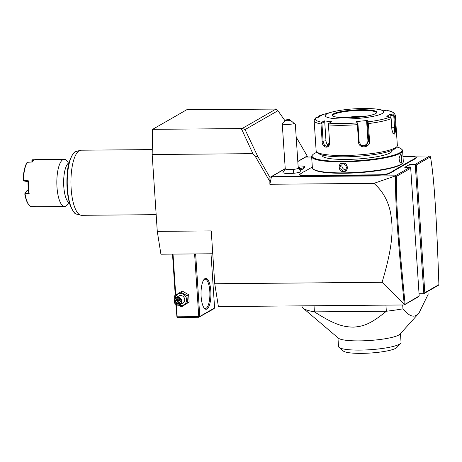 <?xml version="1.0" encoding="UTF-8"?>
<svg xmlns="http://www.w3.org/2000/svg" width="462" height="462" viewBox="0 0 462 462"><rect width="100%" height="100%" fill="white"/><g stroke="black" fill="none" stroke-linecap="round" stroke-linejoin="round"><path stroke-width="0.69" d="M212.757 253.765L160.92 254.21L157.276 231.375L152.171 154.533L152.627 129.343L186.804 109.708L275.317 109.084M157.276 231.375L211.244 230.908L214.749 283.743L218.399 306.577L404.192 304.966L404.233 304.215L382.068 282.294C394.438 241.274 392.636 225.843 390.569 212.797C388.045 200.531 382.49 190.719 373.902 183.368L269.854 184.269L271.471 176.692L285.239 168.78M285.227 168.607L269.929 177.396L269.854 184.269M269.646 181.104L255.347 156.497L252.887 153.661L152.171 154.533M382.068 282.294L214.749 283.743M424.803 292.729L423.833 293.682L438.363 285.331L438.9 284.632C436.446 215.292 434.222 178.268 430.474 156.843L416.32 164.974L424.803 292.729L438.9 284.632M430.474 156.843L429.781 155.971L415.24 164.328L423.833 293.682L419.04 293.722M404.192 304.966L418.728 296.616L419.19 295.957L410.706 168.203L410.135 167.261L404.741 167.308L409.84 164.374L410.037 167.261M409.84 164.374L415.24 164.328L416.32 164.974M404.389 304.735L419.19 295.957M373.902 183.368L395.715 175.82L396.552 176.334C395.818 200.208 398.481 236.948 405.093 304.054M395.691 175.86C394.923 199.982 397.586 236.763 404.233 304.215M395.715 175.82L271.471 176.692M297.811 161.561L305.665 157.045L311.659 156.993M307.426 157.028L307.184 155.994L297.799 161.382M255.347 156.497L257.727 156.399L269.929 177.396M284.933 120.669L277.939 110.701L245.068 129.585L257.727 156.399M296.182 137.064L307.184 155.994M242.146 128.419L241.424 129.383L241.043 128.575L242.365 128.39L275.924 109.107L275.219 108.94M275.924 109.107L277.939 110.701M241.043 128.575L152.627 129.343M241.303 128.43L252.887 153.661M245.068 129.585L242.365 128.39M429.781 155.971L402.956 156.202M410.135 167.261L395.593 175.618M300.057 169.791A6.526 1.097 -3.8 0 0 303.401 168.78L304.885 167.134A8.137 1.369 -3.8 0 0 304.989 166.898A8.137 1.369 -3.8 0 0 304.984 166.886L304.984 166.88A8.137 1.369 -3.8 0 0 298.1 165.985M285.349 168.67L283.004 172.384A9.003 1.513 -3.8 0 0 293.792 173.262A9.003 1.513 -3.8 0 0 300.924 171.188L298.106 167.822M414.183 159.436L413.848 159.124A17.088 2.87 176.2 0 1 414.576 158.53L415.604 157.94A8.628 1.45 -3.8 0 0 415.898 157.201L416.239 157.49A8.951 1.507 176.2 0 1 415.933 158.258L414.905 158.847A16.765 2.818 -3.8 0 0 414.183 159.436L412.687 160.297A16.765 2.818 -3.8 0 0 411.347 160.892L393.982 170.871A16.765 2.818 -3.8 0 0 393.26 171.46L391.759 172.32A16.765 2.818 -3.8 0 0 390.419 172.915L389.397 173.504A8.951 1.507 176.2 0 1 378.107 175.19L347.257 175.456A16.765 2.818 -3.8 0 0 344.04 175.543L339.506 175.583A16.765 2.818 -3.8 0 0 336.492 175.554L305.642 175.82A8.951 1.507 176.2 0 1 299.63 174.532L299.93 174.203A8.628 1.45 -3.8 0 0 305.723 175.439L336.573 175.173A17.088 2.87 176.2 0 1 339.616 175.202L339.506 175.583M410.706 168.203L396.552 176.334M299.029 168.618A8.137 1.369 -3.8 0 0 304.885 167.134M299.012 168.601A8.137 1.369 -3.8 0 0 304.984 166.88M294.386 123.498A6.508 1.097 176.2 0 1 290.061 124.307A6.508 1.097 176.2 0 1 282.247 123.747L285.245 168.89A6.508 1.097 176.2 0 0 293.058 169.444A6.508 1.097 -3.8 0 0 298.238 168.024L295.339 124.37L289.553 119.531A3.257 0.549 -3.8 0 0 285.325 120.236A3.257 0.549 -3.8 0 0 286.971 120.698A3.257 0.549 -3.8 0 0 290.69 120.386M282.247 123.747A6.508 1.097 176.2 0 1 282.328 123.556L285.325 120.236M298.989 167.689L298.221 167.764L300.052 167.1L299.705 167.458L300.052 167.1L298.163 166.869M299.029 167.689L298.804 167.977L299.029 167.689M415.898 157.201A8.628 1.45 -3.8 0 0 410.135 156.456L402.974 156.52M413.848 159.124L412.364 159.973L412.687 160.297M393.26 171.46L392.919 171.148A17.088 2.87 176.2 0 1 393.653 170.553L411.018 160.574A17.088 2.87 176.2 0 1 412.364 159.973M392.919 171.148L391.441 171.997L391.759 172.32M344.04 175.543L344.092 175.167A17.088 2.87 176.2 0 1 347.337 175.081L378.187 174.815A8.628 1.45 -3.8 0 0 389.068 173.186L390.09 172.597A17.088 2.87 176.2 0 1 391.441 171.997M344.092 175.167L339.616 175.202M301.715 173.1L302.015 172.771A17.088 2.87 176.2 0 1 301.923 172.88A17.088 2.87 176.2 0 1 301.282 173.365L300.254 173.955A8.628 1.45 -3.8 0 0 299.93 174.203M302.015 172.771L303.494 171.922A17.088 2.87 176.2 0 0 304.845 171.321L312.329 167.019M317.099 152.235A45.085 7.577 -3.8 0 0 314.368 153.511A45.085 7.577 -3.8 0 0 312.664 154.793L312.22 155.296A45.571 7.663 -3.8 0 0 311.636 156.641L312.37 167.689A45.571 7.663 -3.8 0 0 313.126 168.948L313.634 169.381A45.085 7.577 -3.8 0 0 354.793 172.927A45.085 7.577 -3.8 0 0 400.589 164.778A45.085 7.577 -3.8 0 0 402.287 163.496L402.737 162.994A45.571 7.663 -3.8 0 0 403.314 161.648L402.581 150.6A45.571 7.663 -3.8 0 0 401.83 149.342L401.322 148.908A45.085 7.577 -3.8 0 0 396.587 146.956M313.126 168.948A45.571 7.663 -3.8 0 0 354.729 172.528A45.571 7.663 -3.8 0 0 401.016 164.293A45.571 7.663 -3.8 0 0 402.737 162.994M400.363 154.447C401.917 153.17 402.523 162.318 400.935 163.092L400.063 162.82L399.035 158.714L400.3 154.706M311.636 156.641A45.571 7.663 -3.8 0 0 350.127 161.66A45.571 7.663 -3.8 0 0 400.283 153.245A45.571 7.663 -3.8 0 0 402.581 150.6M343.474 171.679C338.144 171.928 337.549 162.78 342.902 163.034C348.377 162.693 348.972 171.841 343.474 171.679L343.555 171.298L339.674 168.249L341.279 163.762L343.023 163.294L347.031 166.268L345.333 170.819L343.555 171.298M312.664 154.793A45.085 7.577 -3.8 0 0 346.39 161.209A45.085 7.577 -3.8 0 0 399.786 152.772A45.085 7.577 -3.8 0 0 401.322 148.908M322.135 155.013L322.164 155.457A34.991 5.879 -3.8 0 0 351.715 159.309A34.991 5.879 -3.8 0 0 390.223 152.853A34.991 5.879 -3.8 0 0 391.99 150.82L391.961 150.375M316.822 151.998L318.526 153.448A39.062 6.566 -3.8 0 0 354.187 156.514A39.062 6.566 -3.8 0 0 393.861 149.457A39.062 6.566 -3.8 0 0 395.333 148.348L396.835 146.685A40.691 6.838 -3.8 0 0 397.349 145.484L395.345 115.292A40.691 6.838 176.2 0 1 394.687 116.643L395.414 127.622C395.657 130.965 395.31 133.12 394.381 134.078L393.179 133.668L391.886 129.649L391.158 118.67A40.691 6.838 176.2 0 1 368.387 123.568L369.536 140.945C370.489 147.996 358.674 149.122 358.547 142.042L357.392 124.659A40.691 6.838 176.2 0 1 328.442 124.907L329.597 142.29C330.035 149.37 322.014 148.412 322.135 141.355L320.98 123.978A40.691 6.838 176.2 0 1 314.143 120.686L316.147 150.872A40.691 6.838 -3.8 0 0 316.822 151.998A40.691 6.838 -3.8 0 0 353.967 155.197A40.691 6.838 -3.8 0 0 395.293 147.846A40.691 6.838 -3.8 0 0 396.835 146.685M394.687 116.643L393.416 115.119A39.484 6.635 -3.8 0 0 387.462 110.643L387.953 111.007L376.801 109.136A29.297 4.926 -3.8 0 0 331.704 112.127A29.297 4.926 -3.8 0 0 326.709 113.999A29.297 4.926 -3.8 0 0 345.276 119.034A29.297 4.926 -3.8 0 0 382.218 113.519A29.297 4.926 -3.8 0 0 376.801 109.136M368.387 123.568L367.971 121.841A39.484 6.635 -3.8 0 0 389.928 117.123L386.763 116.297L390.251 114.293L390.078 115.078L393.791 116.049L394.196 115.696M393.791 116.049L394.571 127.76C394.796 130.723 394.513 132.617 393.722 133.443L392.919 133.316M315.159 118.249L315.869 117.764A39.484 6.635 -3.8 0 0 321.823 122.239L320.98 123.978M318.676 116.955L318.451 116.355L318.33 117.308M315.869 117.764L318.919 116.88L322.407 114.876L319.207 115.812L323.972 114.247A39.484 6.635 -3.8 0 0 319.352 115.76L318.451 116.355M390.251 114.293L393.416 115.119M390.078 115.078L390.223 117.221M389.928 117.123L390.898 117.591L391.158 118.67M328.442 124.907L328.372 123.81L329.198 123.163A39.484 6.635 -3.8 0 0 357.109 122.921L356.387 121.57L367.255 120.49L366.637 121.217L367.481 122.8L367.891 122.534M367.481 122.8L368.682 140.922L366.222 145.628L361.024 145.334L359.141 141.869L357.94 123.752L357.623 123.556L357.392 124.659M357.109 122.921L357.623 123.556M329.585 142.123L327.102 146.552L324.399 145.253L323.105 141.314L321.904 123.198L321.402 122.938M321.823 122.239L324.209 120.859L324.705 121.575L325.976 140.696A4.886 3.159 77.9 0 0 328.598 145.594M321.904 123.198L324.705 121.575M367.255 120.49L367.971 121.841M324.209 120.859L331.589 121.783L329.198 123.163M318.659 116.695L319.577 116.43M376.409 112.757A21.974 3.696 -3.8 0 0 376.293 112.497A21.974 3.696 -3.8 0 0 356.797 110.476A21.974 3.696 -3.8 0 0 333.685 114.489A21.974 3.696 -3.8 0 0 332.657 115.396A21.974 3.696 -3.8 0 0 332.576 115.673M343.786 117.752A25.878 4.349 176.2 0 1 365.575 116.303M366.637 121.217L367.908 140.338A4.886 4.724 -53.1 0 1 360.626 144.999M357.94 123.752L356.387 121.57M399.971 154.845L400.075 154.77C401.484 153.58 402.05 162.081 400.606 162.774L399.93 162.653M342.631 163.317A4.071 3.794 60.1 0 0 346.003 169.889A4.071 3.794 -119.9 0 0 346.419 169.866M402.697 304.978L402.956 308.835C408.408 315.436 412.907 317.561 416.441 315.217L418.982 313.08L428.118 294.375L427.916 291.337M314.021 305.746L314.426 311.867A65.107 10.944 176.2 0 1 303.084 308.142A65.107 10.944 176.2 0 1 302.004 306.341L301.975 305.85M385.932 305.128L386.336 311.244L314.426 311.867C335.037 325 342.995 326.807 353.315 327.148C363.132 326.42 370.426 324.341 386.336 311.244A65.107 10.944 -3.8 0 0 402.956 308.835M303.084 308.142L338.427 338.19A31.329 5.267 -3.8 0 0 367.03 340.65A31.329 5.267 -3.8 0 0 398.856 334.99A31.329 5.267 -3.8 0 0 400.04 334.095L418.982 313.08M337.913 337.324L338.525 346.529A31.329 5.267 -3.8 0 0 339.039 347.395A31.329 5.267 -3.8 0 0 368.006 349.838A31.329 5.267 -3.8 0 0 399.688 344.063A31.329 5.267 176.2 0 0 400.652 343.301L396.904 347.453A27.264 4.585 176.2 0 1 395.876 348.233A27.264 4.585 176.2 0 1 368.185 353.159A27.264 4.585 176.2 0 1 343.301 351.016L339.039 347.395M400.438 333.171L401.051 342.377A31.329 5.267 176.2 0 1 400.652 343.301M194.606 253.921L198.77 316.626L177.183 316.811L176.952 317.14L175.86 304.446M175.254 295.368L172.517 254.112M177.183 316.811L176.386 304.77M175.739 295.056L173.019 254.106M198.77 316.626L199.313 316.949L199.798 316.47L195.64 253.909M211.001 253.777L214.599 307.969L199.798 316.47M206.988 309.02A15.46 4.949 -90.5 0 1 204.429 308.373A15.46 4.949 -90.5 0 1 201.022 293.855A15.46 4.949 -90.5 0 1 204.175 279.273A15.46 4.949 -90.5 0 1 204.966 278.603A15.46 4.949 -90.5 0 1 210.822 291.025A15.46 4.949 -90.5 0 1 206.988 309.02M214.599 307.969L213.877 308.778L199.313 316.949M176.952 317.14L177.495 317.469L199.082 317.279M203.84 279.706A14.651 4.689 -90.5 0 1 204.244 279.406A14.651 4.689 -90.5 0 1 205.076 279.169A14.651 4.689 -90.5 0 1 209.863 292.469A14.651 4.689 -90.5 0 1 206.162 308.223A14.651 4.689 -90.5 0 1 205.33 308.466A14.651 4.689 -90.5 0 1 204.083 307.952M178.447 305.191L181.537 306.803L189.131 302.09L188.635 294.698L182.224 291.054L174.63 295.767L174.705 298.787M188.635 294.698L186.966 295.657L180.555 292.013M189.131 302.09L187.457 303.049L186.966 295.657M181.537 306.803L187.457 303.049M179.129 305.07A6.052 5.642 -119.9 0 0 181.254 305.469A6.052 5.642 -119.9 0 0 186.596 299.463A6.052 5.642 -119.9 0 0 180.463 293.561A6.052 5.642 -119.9 0 0 175.185 298.209M179.955 304.729L182.888 303.043A4.071 3.794 -119.9 0 0 180.596 295.513A4.071 3.794 -119.9 0 0 178.834 295.986L175.901 297.672A4.071 3.794 60.1 0 1 177.662 297.199A4.071 3.794 -119.9 0 1 179.955 304.729A4.071 3.794 -119.9 0 1 178.193 305.203A4.071 3.794 60.1 0 1 175.901 297.672M178.037 304.874A3.661 3.413 60.1 0 1 174.33 301.305A3.661 3.413 60.1 0 1 177.558 297.672A3.661 3.413 -119.9 0 1 181.266 301.241A3.661 3.413 -119.9 0 1 178.037 304.874M176.594 303.748L179.331 303.719L180.532 301.253L179.002 298.804L176.265 298.827L175.063 301.299L176.594 303.748L176.923 303.257L179.192 303.239L180.192 301.207L178.898 299.139L176.651 299.162L175.647 301.218L176.923 303.257L178.17 302.541L179.637 300.323M179.331 303.719L179.204 303.239L179.331 303.719M175.063 301.299L176.894 300.502L179.452 300.323L180.059 301.467M176.265 298.827L176.651 299.162L176.265 298.827M179.002 298.804L180.532 301.253M179.539 302.529L178.17 302.541L176.894 300.502L177.552 299.157M178.58 299.151L179.533 300.156M156.168 214.663L81.63 215.309A32.554 10.424 -90.5 0 1 80.688 215.182A32.554 10.424 -90.5 0 1 70.952 184.274A32.554 10.424 -90.5 0 1 79.221 150.739A32.554 10.424 -90.5 0 1 80.122 150.352A32.554 10.424 -90.5 0 1 81.069 150.208L152.264 149.59M67.602 161.798A23.602 7.554 -90.5 0 0 64.183 159.309A23.602 7.554 -90.5 0 0 62.849 159.69A23.602 7.554 89.5 0 0 56.988 187.156A23.602 7.554 89.5 0 0 64.593 206.508A23.602 7.554 89.5 0 0 65.933 206.121A23.602 7.554 -90.5 0 0 67.966 203.956M28.448 190.54L26.917 190.685L25.11 193.393L25.081 194.063A23.602 7.554 89.5 0 0 29.337 205.423A23.602 7.554 89.5 0 0 31.006 206.63L35.291 206.635A23.602 7.554 89.5 0 0 36.071 206.751L64.593 206.508M25.081 194.063L29.181 193.682A23.602 7.554 89.5 0 1 28.326 180.798L23.406 180.376A23.602 7.554 89.5 0 1 27.264 162.283L32.328 162.029A23.602 7.554 89.5 0 1 33.12 160.967L32.71 161.429A23.112 7.398 -90.5 0 0 32.23 162.035M64.183 159.309L35.661 159.552A23.602 7.554 89.5 0 0 34.321 159.939A23.602 7.554 89.5 0 0 33.12 160.967M34.835 159.702L32.357 159.777L31.918 160.447L31.89 162.052M27.264 162.283L26.865 162.74A23.112 7.398 -90.5 0 0 23.1 180.399L23.55 180.925L28.003 181.635M28.326 180.798L28.009 181.295L23.55 180.925M28.009 181.295A23.112 7.398 89.5 0 0 28.794 193.064L29.181 193.682M26.917 190.685L24.815 193.757L25.11 193.393L28.794 193.064M24.786 194.028A23.112 7.398 89.5 0 0 28.927 204.966L29.337 205.423M32.357 159.777L32.155 162.041M33.986 160.158L31.918 160.447M293.058 169.444A9.766 1.842 84.3 0 1 293.792 173.262M299.416 167.423L298.186 167.267M415.604 157.94L415.933 158.258M414.576 158.53L414.905 158.847M411.018 160.574L411.347 160.892M393.653 170.553L393.982 170.871M390.09 172.597L390.419 172.915M389.068 173.186L389.397 173.504M378.187 174.815L378.107 175.19M347.337 175.081L347.257 175.456M336.573 175.173L336.492 175.554M305.723 175.439L305.642 175.82M395.414 127.622L391.764 127.789M394.381 134.078L393.722 133.443M369.536 140.945L367.908 140.338M358.547 142.042L359.141 141.869M322.135 141.355L325.976 140.696M333.264 113.941A22.378 3.76 -3.8 0 0 347.447 117.793A22.378 3.76 -3.8 0 0 375.664 113.577A22.378 3.76 -3.8 0 0 361.48 109.725A22.378 3.76 -3.8 0 0 333.264 113.941M376.414 112.705A21.974 3.696 -3.8 0 0 357.859 110.285A21.974 3.696 -3.8 0 0 333.674 114.339A21.974 3.696 -3.8 0 0 332.565 115.615C331.976 116.591 336.492 117.313 346.113 117.787C357.467 117.908 372.077 115.795 375.485 113.623L376.414 112.705M400.935 163.092L400.606 162.774M80.122 150.352L76.115 151.524A31.404 10.054 89.5 0 0 67.238 182.883A31.404 10.054 89.5 0 0 76.657 214.079L80.688 215.182M69.098 162.711A20.345 6.514 89.5 0 0 68.826 162.843A20.345 6.514 89.5 0 0 63.779 186.521A20.345 6.514 89.5 0 0 69.444 203.02M298.914 167.712L299.884 167.157M395.345 115.292C394.184 112.52 391.568 110.972 387.508 110.655M314.143 120.686L315.298 118.081M331.704 112.127L323.972 114.247M178.91 299.145L176.623 299.168M179.181 303.263L180.192 301.195M76.115 151.524C74.734 150.491 68.209 158.501 67.319 172.938C66.268 185.118 67.186 195.824 70.08 205.059C73.06 211.688 75.254 214.697 76.657 214.079M67.492 161.706L69.167 162.445M67.862 204.054L69.519 203.28"/></g></svg>
